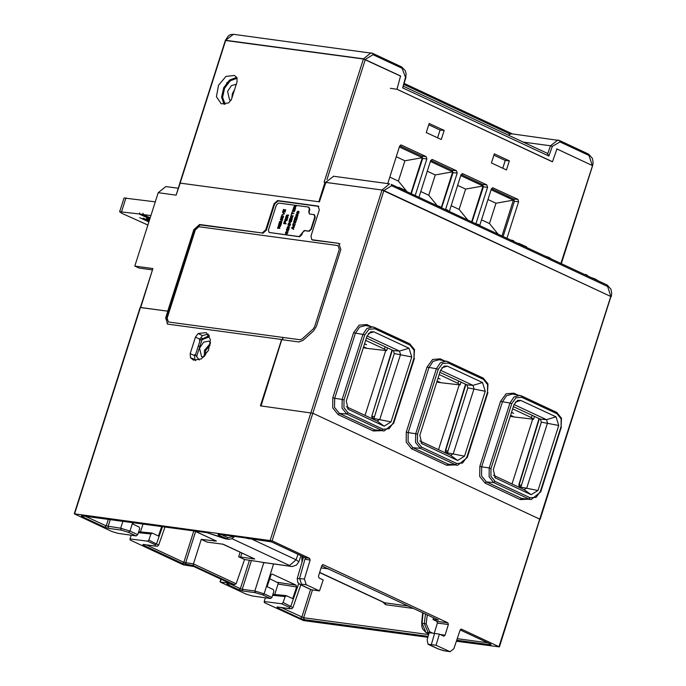 <?xml version="1.0" encoding="UTF-8"?>
<svg xmlns="http://www.w3.org/2000/svg" width="686" height="686" viewBox="0 0 686 686"><rect width="100%" height="100%" fill="white"/><g stroke="black" fill="none" stroke-linecap="round" stroke-linejoin="round"><path stroke-width="1.03" d="M152.155 269.83L138.984 268.046L134.756 266.074L158.174 192.706L165.798 186.583L178.146 188.247M167.35 324.066L166.286 318.295L168.464 311.478L169.262 311.581L167.821 311.195L168.464 311.478L194.464 229.99L193.778 229.69L199.549 224.519L262.206 232.983L265.714 229.827L274.04 203.733L277.547 200.595L318.047 206.057L319.342 209.847L311.015 235.95L311.701 239.551L312.919 240.117L312.104 239.774M193.778 229.69L167.77 311.17L140.716 307.517L152.909 268.526L134.756 266.074M179.921 183.085L319.393 201.838L325.85 182.39L382.008 189.979L611.192 296.678L383.868 190.545L391.612 185.709L607.65 286.474L610.78 296.386L539.702 519.088L312.799 413.255L261.014 405.94L281.757 339.63L298.942 341.945L303.023 340.359L313.382 331.089L316.383 326.33L340.882 249.558L338.747 243.316L312.302 239.748M167.418 312.439L168.121 312.533M140.381 307.474L152.909 268.526M262.206 232.983L200.166 224.888L194.464 229.99M262.815 233.351L266.331 230.204L274.683 204.025L278.19 200.887L318.801 206.375M338.747 243.316L312.919 240.117M339.364 243.693L340.033 243.873M282.46 339.724L283.164 337.478M287.957 231.714L287.374 233.523L285.882 233.815L285.462 232.631L286.534 231.156L286.011 233.411L286.516 231.216M158.174 192.706L176.113 195.133L179.929 183.068M367.001 336.097L370.689 331.75L373.87 331.835L409.028 348.231L411.746 356.96L391.02 421.89L384.16 426.152L348.265 409.31L346.284 401.018L367.001 336.097M367.036 335.986L399.449 351.103L400.504 354.465L379.778 419.395L377.137 421.033L346.361 406.687M440.506 370.38L444.202 366.032L447.375 366.118L482.532 382.522L485.251 391.252L464.533 456.173L457.665 460.435L421.77 443.593L419.789 435.31L440.506 370.38M440.541 370.269L472.954 385.386L474.009 388.756L453.283 453.678L450.642 455.324L419.866 440.969M514.011 404.663L517.707 400.315L520.88 400.41L556.037 416.805L558.756 425.534L538.038 490.464L531.17 494.717L495.275 477.885L493.294 469.593L514.011 404.663M514.046 404.551L546.459 419.678L547.514 423.039L526.788 487.969L524.147 489.607L493.371 475.252M539.762 519.413L499.417 646.932L461.266 629.071L460.126 629.971L453.866 648.707L450.085 651.7L436.022 645.269L428.536 644.351L438.354 648.93L444.545 650.834L449.313 651.477M372.807 418.177L372.575 418.914M558.756 425.534L541.323 422.13L540.388 419.172L513.402 406.584M541.323 422.13L520.605 487.952M411.746 356.96L394.313 353.556L393.378 350.597L366.393 338.009M394.313 353.556L373.587 419.386M485.251 391.252L467.818 387.847L466.883 384.88L439.898 372.292M467.818 387.847L447.101 453.669M446.32 452.46L446.08 453.197M188.444 248.872L187.681 248.769M518.753 487.086L519.028 486.22M512.039 483.956L532.628 419.438M445.24 452.803L445.523 451.937M438.534 449.673L459.123 385.155M371.735 418.52L372.018 417.654M365.029 415.39L385.618 350.872M510.616 415.304L514.226 416.994L533.631 419.206L531.427 417.62L512.674 408.873M511.507 412.526L513.625 413.306L511.559 412.346M510.564 415.484L513.608 416.908L510.298 416.291M437.111 381.022L440.721 382.711L460.126 384.923L457.922 383.337L439.169 374.59M438.002 378.243L440.12 379.024L438.054 378.063M437.051 381.202L440.103 382.625L436.793 382.008M150.165 217.796L143.1 214.504L143.134 213.38L142.482 214.418L139.678 214.041L149.848 218.783M142.482 214.418L150.114 217.976M139.678 214.041L139.712 212.917L139.061 213.955L149.797 218.963M139.061 213.955L119.656 211.742L121.859 213.329L147.867 225.008M149.539 219.769L146.504 218.568L149.479 219.949M149.222 220.763L143.082 218.105L149.162 220.935M148.905 221.75L139.661 217.642L148.853 221.921M150.886 215.558L143.1 214.504M155.268 201.813L124.046 197.997L119.656 211.742M363.606 346.739L367.216 348.419L386.621 350.64L384.409 349.054L365.655 340.307M364.489 343.96L366.607 344.741L364.549 343.78M363.546 346.919L366.598 348.342L363.288 347.725M222.607 544.118L254.78 558.979L238.668 556.8L244.568 559.553L236.155 583.829L234.32 584.635L193.135 565.53L182.519 563.463L143.048 545.053L142.937 544.401L155.533 546.107L155.302 544.804L147.584 541.203L129.988 538.939L130.246 540.053L183.325 564.81L193.906 566.559L229.107 582.98L220.446 582.122L246.042 594.067L252.294 595.988L270.558 598.561L262.841 594.959L255.406 592.687L242.801 590.989L242.252 589.265L254.849 590.963L264.144 593.81L262.841 594.959M133.341 522.775L132.895 524.113L139.129 527.011L139.661 528.76L137.706 534.643L136.205 535.938L118.069 533.382L111.818 531.453L74.277 513.84L140.124 307.517L167.821 311.178L165.643 317.995L167.753 324.152L281.56 339.519L260.388 405.855L312.799 413.255L539.702 519.088L498.996 646.632M427.832 637.337L303.452 620.547L264.47 602.66L264.221 601.545L281.697 603.8L283.155 602.48L285.11 596.597L272.574 595.319M456.379 641.196L499.417 646.932M136.205 535.938L128.488 532.336L121.302 530.141L108.705 528.434L104.735 527.225L81.574 516.421L81.445 515.726L206.992 532.679L228.335 539.333M270.233 540.234L382.008 189.979L383.868 190.545L272.093 540.8L74.277 513.84M272.093 540.8L309.592 558.293L310.149 560.016L304.37 578.984L306.213 584.729L301.446 584.086L301.634 585.167L311.453 589.746L319.505 590.929L306.213 584.729M190.434 357.698L193.426 360.193L201.461 358.855L208.441 350.409L210.422 339.639L206.289 332.624L198.168 333.447L195.441 337.135L190.185 353.607L190.434 357.698L194.798 359.515L195.776 360.682M319.505 590.929L323.192 579.902L318.981 577.938L318.441 576.189L321.854 565.504L323.226 564.647L447.864 622.785L448.412 624.534L445 635.219L443.868 636.145L439.417 634.113L436.022 645.269M321.734 565.873L438.474 620.067L433.038 619.518L436.853 621.302L447.864 622.785M167.307 312.807L168.01 312.902M436.853 621.302L437.411 623.042L434.272 633.289M282.949 337.452L282.238 339.69M219.117 534.394L218.191 534.874L228.387 539.342M425.466 613.996L424.291 623.608L428.356 632.895L426.22 632.603L428.853 633.838M427.318 614.862L426.22 623.848L422.027 623.3L426.032 632.552L428.844 633.864M264.221 601.545L265.405 597.832M271.956 574.088L271.013 575.005L267.128 586.719L273.362 589.626L273.885 591.366L271.879 597.412L270.558 598.561M147.584 541.203L148.871 540.045L150.877 533.991L138.349 532.713M129.988 538.939L131.172 535.226M439.417 634.113L429.204 632.629L427.112 639.798L428.021 644.231L428.536 644.351M161.63 526.599L158.5 536.049L152.266 533.142L150.877 533.991M194.567 531.041L216.433 541.091L201.272 539.359L193.486 563.935L183.822 562.314L193.769 530.938M222.667 544.135L207.181 542.112L201.272 539.359M244.568 559.553L261.34 562.066M142.997 524.078L140.501 531.89M214.409 541.134L213.878 540.053M272.402 574.156L296.078 585.201L296.609 586.942L292.725 598.655L286.499 595.748L285.11 596.597M269.787 578.71L278.327 583.049L274.726 594.496M252.765 559.021L252.234 557.941M433.038 619.518L433.543 617.769M305.004 557.547L305.244 559.013L306.025 559.459L305.15 557.589M413.555 608.439L385.712 604.683L382.617 601.914M208.175 334.108L202.43 335.6L199.823 339.124L199.446 340.307L200.063 340.548L195.536 354.731L194.944 354.422L194.567 355.605L194.798 359.515M303.435 557.315L301.849 557.624L302.037 562.083M132.621 522.681L129.971 531.033L120.676 528.186L106.219 525.913L85.69 516.344M155.533 546.107L157.566 546.15L158.672 545.147L148.871 540.045M300.828 584.884L292.956 607.59L283.155 602.48M304.37 578.984L297.227 578.564L297.835 582.508L300.134 584.523L310.552 589.42M199.197 359.987L196.65 356.463L201.984 339.742L208.99 336.989L209.35 335.874M210.499 342.606L208.913 341.114L203.673 342.1L199.566 348.136L201.624 356.746L203.785 357.003M210.439 343.369L204.437 350.383L204.325 356.463M210.182 345.101L205.637 350.546L205.491 355.151M311.453 589.746L310.835 589.574M490.318 643.983L490.919 644.831L490.799 644.18L460.16 629.885M218.542 534.283L218.071 534.222L218.191 534.874M268.74 541.074L218.071 534.222M305.296 557.684L272.042 542.146L268.32 541.005M249.421 560.213L240.392 588.691L242.252 589.265L251.376 560.471M143.048 545.053L143.983 544.581M182.519 563.463L183.822 562.314L146.564 544.933M230.625 584.138L240.392 588.691L239.088 589.849L242.801 590.989M228.035 583.786L227.1 584.258L239.088 589.849M428.107 636.385L304.292 619.664L303.666 617.709L281.277 607.564M108.705 528.434L108.079 526.488L110.24 519.654M104.735 527.225L106.219 525.913L108.285 519.396M81.574 516.421L82.594 515.923M81.445 515.726L81.977 515.795M304.292 619.664L300.331 618.455L277.161 607.65L277.041 606.956L277.573 607.024M277.161 607.65L278.182 607.153M300.331 618.455L301.806 617.143L310.587 589.446M305.356 557.727L299.602 578.341L301.446 584.086M142.937 544.401L143.4 544.47M186.24 564.604L185.683 562.88L195.621 531.539M193.135 565.53L193.486 563.935L236.155 583.829M408.582 606.124L384.323 602.711L319.607 572.527M227.075 583.649L227.1 584.258M201.795 338.164L203.279 338.704M434.607 633.332L431.305 644.634M252.174 539.299L296.095 559.785L298.839 561.817L300.965 555.669M194.944 354.422L199.266 360.004M208.304 334.262L207.635 336.363L199.446 340.307M199.798 346.601L198.34 345.924M297.518 211.271L297.029 212.969L298.307 211.314L299.036 211.691L297.887 213.723L298.607 211.631L297.261 213.355L296.575 212.986L297.518 211.271M269.126 232.485L299.602 236.739L301.797 234.784L302.483 232.614L304.678 230.65L309.172 231.259L311.367 229.304L315.234 217.179L314.488 214.821M309.446 213.998L309.112 211.837L309.806 209.676L309.06 207.318M277.976 227.812L278.893 226.2M281.543 217.994L282.666 217.934L283.172 216.656L281.586 216.45L281.569 217.994L281.689 216.493L282.941 216.236M285.505 220.3L286.619 220.24L287.125 218.971L285.548 218.757L285.522 220.309L285.642 218.8L286.902 218.551M286.113 216.999L287.04 215.395M287.031 230.23L288.146 230.17L288.652 228.901L287.074 228.687L287.048 230.239L287.168 228.73L288.429 228.481M293.094 211.228L294.208 211.168L294.714 209.89L293.136 209.684L293.111 211.228L293.231 209.727L294.491 209.47M293.711 207.927L294.628 206.315M292.999 228.584L293.385 227.366L291.902 227.803L292.999 228.567L291.996 227.846L293.359 227.443M308.76 231.071L304.258 230.462L299.19 236.55L269.186 232.494L268.38 230.127L276.389 205.028L278.576 203.065L308.58 207.112L309.386 209.479L308.7 211.648L309.506 214.015L314.008 214.624L314.814 216.99L310.947 229.107L308.76 231.071M278.979 227.949L280.54 225.994M279.365 226.329L279.073 225.805M277.607 228.181L279.871 228.095M279.922 224.828L280.368 223.087M279.013 224.708L279.545 222.693M278.593 225.068L280.84 225.402L281.509 222.959M280.214 221.767L282.392 220.54L280.926 219.349L282.718 219.168M279.545 222.093L281.809 222.007M281.294 218.345L282.726 218.397L283.575 216.673L283.215 215.893L282.906 218.105L281.414 218.397L280.934 217.556L281.509 216.081L283.215 215.893M281.809 215.01L284.553 213.775L282.641 212.411M284.15 211.571L284.596 209.83M283.241 211.451L283.772 209.436M282.829 211.82L285.067 212.154L285.736 209.702M283.764 223.593L286.028 223.507M285.084 223.353L285.53 221.612M284.175 223.233L284.707 221.218M285.247 220.652L286.962 220.463L287.528 218.988L287.168 218.199L287.374 219.288L286.585 220.66L285.153 220.609L284.887 219.872L285.736 218.148L287.168 218.199M287.125 217.136L288.686 215.181M287.511 215.524L287.211 214.992M285.745 217.376L288.009 217.291M285.762 233.763L287.194 233.815L288.051 231.739M286.774 230.582L288.489 230.393L289.055 228.918L288.695 228.129L288.9 229.218L288.111 230.59L286.894 230.642L286.414 229.793L287.262 228.078L288.695 228.129M287.271 227.306L289.535 227.22M287.726 226.937L290.187 225.54L290.272 224.914M288.009 224.999L289.775 225.274M288.309 224.056L290.572 223.97M288.763 223.696L291.31 221.672M289.046 221.758L290.804 222.024M290.675 220.566L291.121 218.825M289.758 220.446L290.298 218.431M289.346 220.806L291.584 221.141L292.253 218.697M291.104 217.522L291.584 215.318M290.83 217.865L292.262 217.916L293.136 216.133L292.922 215.507L292.167 217.874L290.958 217.925L290.478 217.085L291.07 215.541L291.601 215.258L290.813 217.265L291.799 217.616L292.922 215.507M291.31 214.658L291.884 213.638L294.028 213.5L291.79 213.595L291.207 214.641L292.022 212.068L291.919 213.183L293.925 213.457M292.022 213.2L292.253 212.137M292.836 211.58L294.268 211.631L295.117 209.907L294.766 209.127L294.457 211.339L292.965 211.631L292.485 210.791L293.051 209.316L294.766 209.127M294.714 208.064L296.275 206.109M295.1 206.443L294.809 205.92M293.342 208.295L295.58 208.63L293.231 208.287L294.56 205.851L295.006 206.477L296.301 206.014L294.971 206.898L294.603 208.047L295.615 208.184M293.522 229.433L291.619 228.044L291.79 227.503L294.388 226.723L293.162 228.678L293.617 229.476L293.265 228.721L294.363 226.809M292.956 225.926L294.388 225.977L295.194 224.536L295.049 223.567L294.568 225.694L292.862 225.883L292.853 224.193L293.728 223.319L292.939 224.837L293.222 225.583L293.711 223.379M294.243 222.401L294.723 220.197M293.968 222.753L295.4 222.804L296.275 221.012L296.06 220.395L295.306 222.761L294.088 222.804L293.608 221.964L294.2 220.42L294.74 220.137L293.951 222.153L294.937 222.496L296.06 220.386M295.769 219.297L296.215 217.548M294.86 219.168L295.392 217.153M294.448 219.537L296.686 219.872L297.355 217.419M296.103 216.021L296.524 214.401M295.88 216.416L296.129 214.547L296.155 216.03L297.064 214.598L297.964 214.435L297.844 215.901L296.918 216.767L297.638 214.675L295.898 216.416L297.655 214.709M297.038 216.742L297.938 215.953L297.844 214.315M297.072 212.977L297.492 211.357M296.875 213.372L298.624 211.665M298.007 213.698L298.907 212.909L298.813 211.271M279.236 226.783L278.876 227.932L279.751 228.472L277.496 228.172L278.405 225.96L280.565 225.9L279.236 226.783M278.585 227.889L278.696 226.14L277.864 227.795L278.585 227.889M280.583 224.914L281.234 222.89L280.745 225.36L278.49 225.059L279.271 222.624L278.91 224.691L279.528 224.776L280.377 223.053L279.819 224.811L280.583 224.914M282.598 219.546L280.823 219.306L282.298 220.489L280.051 221.741L281.689 222.384L279.442 222.084L279.639 221.475L281.972 220.729L280.282 219.443L280.48 218.834L282.598 219.546M282.546 212.343L284.45 213.732L281.689 215.052L284.081 213.963L282.546 212.343M284.81 211.665L285.462 209.633L284.973 212.103L282.718 211.803L283.498 209.367L283.138 211.434L283.764 211.52L284.613 209.796L284.047 211.554L284.81 211.665M284.982 223.336L285.908 223.885L283.652 223.585L284.433 221.149L284.073 223.216L284.699 223.302L285.548 221.578L284.982 223.336M287.383 215.97L287.014 217.119L287.888 217.668L285.642 217.359L286.542 215.155L288.712 215.095L287.383 215.97M286.731 217.085L286.834 215.335L286.011 216.99L286.731 217.085M286.011 233.411L287.134 233.351L287.854 231.405M287.588 226.92L289.415 227.589L287.168 227.289L289.818 225.248L287.906 224.991L288.034 224.579L290.281 224.888L287.588 226.92M288.617 223.679L290.581 223.936L290.452 224.348L288.206 224.039L288.394 223.43L290.855 221.998L289.063 221.338L291.318 221.638L288.617 223.679M291.336 220.652L291.979 218.628L291.49 221.098L289.243 220.798L290.015 218.362L289.655 220.429L290.281 220.515L291.13 218.791L290.564 220.549L291.336 220.652M294.32 208.004L294.431 206.254L293.599 207.909L294.32 208.004M293.205 225.574L294.328 225.514L295.049 223.567M296.429 219.383L297.081 217.351L296.592 219.829L294.337 219.52L295.117 217.085L294.757 219.16L295.383 219.237L295.94 217.479L295.666 219.28L296.429 219.383M225.351 40.448L363.409 59.013L324.109 182.159L325.01 182.279L318.793 201.761L179.835 183.068L225.36 40.44L363.409 59.013L400.727 76.12M236.833 77.552L234.449 75.46L225.96 76.386L218.448 85.296L216.459 96.769L221.201 103.869L228.73 102.943L231.551 99.204L237.133 81.711L236.833 77.552L235.375 78.324M325.01 182.279L325.764 182.63M397.991 85.561L396.928 89.249L552.239 161.707M556.723 148.879L592.593 165.712L556.946 148.982L552.453 161.759L397.023 89.257L400.504 76.017L363.46 58.859L370.946 52.873L372.644 53.371L233.42 34.3L225.488 40.397M444.168 130.451L441.27 139.532L426.255 132.527L429.153 123.446L444.168 130.451L440.086 130.057L437.582 137.809M387.727 183.591L399.586 146.204L401.421 145.072L426.1 156.588L426.829 158.912L415.159 195.476M419 197.268L430.671 160.704L432.497 159.572L456.464 170.745L457.185 173.069L445.566 209.496M449.356 211.434L461.026 174.861L462.861 173.73L486.82 184.911L487.549 187.235L475.878 223.79M479.72 225.591L491.39 189.027L492.797 187.784L517.904 199.403L518.625 201.727L506.954 238.299M509.364 160.858L506.465 169.939L491.45 162.942L494.349 153.861L509.364 160.858L505.282 160.464L502.778 168.224M399.741 145.835L421.916 156.176L426.1 156.588M491.536 188.65L513.72 199L514.44 201.324L503.104 236.499M421.916 156.176L422.636 158.509L411.3 193.684M430.817 160.327L452.28 170.342L456.464 170.745M452.28 170.342L453 172.666L441.655 207.841M461.181 174.493L482.644 184.5L486.82 184.911M482.644 184.5L483.364 186.824L472.019 221.998M493.937 155.173L505.282 160.464M428.733 124.766L440.086 130.057L438.38 135.331M227.177 82.397L226.517 84.798M236.687 77.355L229.553 80.099L223.722 87.757L221.612 97.138L224.082 104.366M226.92 82.706L226.037 85.518M223.945 104.212L224.305 103.243M234.681 89.403L232.391 93.639L231.894 98.115M236.327 84.224L231.345 85.639L227.563 91.392L229.57 99.924L231.122 100.25M225.154 104.255L222.573 97.361L224.562 88.22L230.256 80.768L237.202 78.238M396.234 156.717L404.869 160.747L398.377 181.095L406.344 190.837M389.742 177.065L398.377 181.095M406.395 190.897L407.047 191.694M399.338 146.976L422.302 157.686L404.869 160.747M422.302 157.686L410.871 193.478M427.309 171.217L435.233 174.913L428.741 195.253L437.402 205.851M420.818 191.557L428.741 195.253M430.422 161.476L452.657 171.852L435.233 174.913M452.657 171.852L441.235 207.644M418.666 169.073L419.206 169.15L418.666 169.073M419.549 168.087L419.052 167.856M419.386 166.818L419.883 167.05M457.673 185.374L465.588 189.07L459.097 209.41L467.766 220.017M451.182 205.723L459.097 209.41M460.786 175.633L483.021 186.009L465.588 189.07M483.021 186.009L471.599 221.801M488.038 199.54L495.952 203.228L489.461 223.576L498.13 234.183M481.546 219.88L489.461 223.576M491.142 189.799L513.385 200.166L495.952 203.228M513.385 200.166L501.955 235.967M479.385 197.397L479.926 197.474M480.269 196.41L479.771 196.179M449.913 182.253L449.416 182.022M506.8 197.096L506.954 196.608L509.235 196.916L508.866 198.065M449.742 180.975L450.248 181.215M480.106 195.141L480.603 195.373M363.409 59.013L365.269 59.579L326.99 179.535M508.232 135.125L510.29 134.079L404.088 84.541M390.428 88.365L397.023 89.257M547.222 153.355L548.92 156.099L402.708 87.902L405.786 78.067L402.082 68.3L372.97 54.726L365.321 59.433M592.515 165.6L560.891 263.45M363.46 58.859L225.763 40.268M592.644 165.549L593.107 162.531L592.378 158.312L588.691 154.144L559.579 140.561L512.039 133.873L510.29 134.079M559.579 140.561L557.881 140.064L550.498 145.749L523.084 142.053M505.265 160.455L503.575 165.738M450.093 181.679L449.596 181.438M302.072 338.978L300.048 339.759L168.439 321.983L167.144 318.201L195.33 229.896L198.829 226.757L338.035 245.562L339.33 249.344L314.642 326.69L313.159 329.04L302.072 338.978M333.285 176.242L389.588 183.848L382.008 189.979L325.61 182.365L333.585 176.285M391.286 184.345L607.333 285.11L607.65 286.474M610.84 296.712L540.122 519.388M598.226 280.866L595.379 279.005L591.023 277.504M592.31 278.104L596.94 280.265M399.621 188.238L406.498 190.905L398.832 187.329L397.906 187.432M438.663 206.443L440.275 206.657L437.385 205.843M446.337 210.019L447.941 210.242L446.663 209.642L445.051 209.427M477.122 224.382L478.734 224.596L475.844 223.782M512.168 240.726L513.78 240.949L512.502 240.349L510.89 240.134M519.679 244.233L526.565 246.909L518.89 243.333L517.973 243.436M551.458 259.051L549.254 257.49L544.89 255.989M546.193 256.598L550.163 258.45M585.673 275.009L587.285 275.232L586.007 274.632L584.395 274.417M176.113 195.133L180.281 183.051M444.305 360.742L440.301 358.872L432.592 359.49L427.052 367.087L406.326 432.017L406.215 442.136L411.583 448.858L446.74 465.254L453.84 464.979M517.81 395.025L513.805 393.155L506.097 393.773L500.557 401.37L479.84 466.3L479.72 476.418L485.088 483.141L520.245 499.537L527.345 499.262M370.8 326.459L366.796 324.589L359.078 325.207L353.547 332.804L332.821 397.726L332.71 407.853L338.078 414.576L373.235 430.971L380.336 430.697M366.796 324.589L366.839 325.704M410.005 345.161L374.848 328.765L368.957 329.237L364.729 335.034L344.012 399.964L343.918 407.69L348.025 412.826L383.174 429.222L389.065 428.75L393.292 422.953L414.018 358.023L414.104 350.289L410.005 345.161L409.688 343.789L374.65 327.471M373.235 430.971L374.513 429.788L384.16 431.005L374.513 429.788L339.356 413.392L346.739 414.01L381.896 430.405L383.174 429.222M374.848 328.765L374.53 327.394L365.612 325.473L359.55 327.102L355.374 333.362L334.648 398.292L342.185 399.398L342.082 408.179L346.739 414.01L348.025 412.826M332.821 397.726L334.648 398.292L334.545 407.364L339.356 413.392L338.078 414.576M353.547 332.804L362.903 334.468L342.185 399.398L344.012 399.964M414.018 358.023L414.473 349.611L409.688 343.789L372.815 326.836L366.95 328.414L362.903 334.468L364.729 335.034M440.301 358.872L440.343 359.987M483.51 379.444L448.352 363.048L442.47 363.52L438.234 369.317L417.517 434.247L417.431 441.981L421.53 447.109L456.679 463.504L462.57 463.033L466.797 457.236L487.523 392.306L487.609 384.58L483.51 379.444L483.193 378.072L448.164 361.754M446.74 465.254L448.018 464.07L457.665 465.297L448.018 464.07L412.869 447.675L420.244 448.292L455.401 464.688L456.679 463.504M448.352 363.048L448.035 361.676L439.117 359.756L433.055 361.385L428.879 367.653L408.153 432.574L415.69 433.681L415.587 442.461L420.244 448.292L421.53 447.109M406.326 432.017L408.153 432.574L408.05 441.655L412.869 447.675L411.583 448.858M427.052 367.087L436.407 368.759L415.69 433.681L417.517 434.247M487.523 392.306L487.978 383.894L483.193 378.072L446.32 361.119L440.455 362.697L436.407 368.759L438.234 369.317M513.805 393.155L513.848 394.27M557.015 413.727L521.857 397.331L515.975 397.803L511.747 403.608L491.022 468.529L490.936 476.264L495.035 481.392L530.192 497.796L536.075 497.316L540.302 491.519L561.028 426.589L561.114 418.863L557.015 413.727L556.698 412.355L521.669 396.036M520.245 499.537L521.523 498.353L531.17 499.58L521.523 498.353L486.374 481.958L493.748 482.575L528.906 498.971L530.192 497.796M521.857 397.331L521.54 395.959L512.622 394.038L506.56 395.668L502.384 401.936L481.666 466.866L489.195 467.972L489.092 476.744L493.748 482.575L495.035 481.392M479.84 466.3L481.666 466.866L481.555 475.938L486.374 481.958L485.088 483.141M500.557 401.37L509.921 403.042L489.195 467.972L491.022 468.529M561.028 426.589L561.482 418.177L556.698 412.355L521.54 395.959L519.825 395.402L513.96 396.98L509.921 403.042L511.747 403.608M373.87 331.835L368.391 333.482M409.028 348.231L399.449 351.103L393.378 350.597M391.02 421.89L373.999 418.546M384.16 426.152L377.137 421.033M349.002 409.748L347.639 408.753M393.292 422.953L393.704 423.245L414.43 358.324M447.375 366.118L441.895 367.765M482.532 382.522L472.954 385.386L466.883 384.88M464.533 456.173L447.504 452.829M457.665 460.435L450.642 455.324M422.507 444.039L421.144 443.045M466.797 457.236L467.217 457.536L487.935 392.606M520.88 400.41L515.4 402.047M556.037 416.805L546.459 419.678L540.388 419.172M538.038 490.464L521.008 487.12M531.17 494.717L524.147 489.607M496.012 478.322L494.649 477.327M540.302 491.519L540.722 491.819L561.44 426.889M373.956 418.683L372.687 418.066L374.093 418.254M446.192 452.374L447.461 452.966L446.192 452.348L447.598 452.537M520.966 487.249L519.696 486.64L521.103 486.828M373.947 418.709L372.515 418.04L372.138 416.333L374.59 416.659M520.957 487.274L519.696 486.657M446.029 452.323L445.257 450.651L448.095 450.951M446.192 452.348L445.643 450.616L465.863 384.409M518.77 484.942L521.6 485.234M519.696 486.64L519.148 484.899L539.376 418.692M392.358 350.126L371.752 416.368L392.04 349.971M199.549 224.519L200.166 224.888M531.427 417.62L532.156 415.33M457.922 383.337L458.651 381.047M121.551 211.597L125.932 197.851M384.409 349.054L385.146 346.756M233.883 584.541L226.989 583.606M461.026 629.079L461.498 629.139M277.041 606.956L289.638 608.654L289.415 607.393L281.697 603.8M426.22 623.848L429.659 631.737L428.356 632.895L429.033 633.212M456.713 640.21L490.919 644.831M272.042 542.146L305.467 557.735L309.592 558.293M206.992 532.679L224.656 538.596L226.792 538.879L228.095 537.73L233.883 536.392M74.628 513.814L140.476 307.482M322.754 564.587L323.226 564.647M437.411 623.042L448.412 624.534M440.103 634.43L445 635.219M423.065 612.881L421.684 625.941L422.533 628.882L426.032 632.552M162.479 526.711L156.605 543.646L155.302 544.804M137.706 534.643L129.971 531.033L128.488 532.336M216.433 541.091L195.013 531.11M254.78 558.979L223.259 544.281M231.962 538.69L289.561 565.556L289.663 566.096L262.095 562.228M240.1 552.281L238.668 556.8M298.719 583.529L290.89 606.09L289.415 607.393M273.56 564.106L264.144 593.81L271.879 597.412M278.062 584.06L296.609 586.942M277.513 582.311L296.078 585.201M241.875 553.113L240.52 557.366M306.025 559.459L310.149 560.016M312.482 589.917L303.666 617.709L428.639 634.593M198.168 333.447L202.43 335.6M190.185 353.607L194.567 355.605M195.441 337.135L199.823 339.124M220.386 581.797L221.158 579.267M122.845 521.36L120.676 528.186L121.302 530.141M263.793 562.752L254.849 590.963L255.406 592.687M319.65 572.398L385.163 602.96L385.712 604.683M328.903 568.96L321.082 567.905M270.601 541.597L246.051 538.038M438.354 648.93L443.516 650.714L450.085 651.7M444.545 650.834L445.317 651.057M301.634 585.167L301.077 585.004M221.707 534.746L228.095 537.73M457.236 638.632L487.652 642.739M429.659 631.737L432.48 633.058M81.574 515.769L207.506 532.756M289.638 608.654L291.91 608.645L292.956 607.59M143.022 544.444L156.048 546.159M298.839 561.808L296.412 565.118L292.219 566.525L263.527 562.563M290.813 566.43L289.663 566.096M271.399 541.889L248.075 538.553M208.99 335.222L208.441 336.946M289.561 565.556L296.095 559.785L298.007 554.279M180.195 183.042L225.711 40.414M400.633 145.02L401.421 145.072M514.44 201.324L518.625 201.727M422.636 158.509L426.829 158.912M431.717 159.512L432.497 159.572M453 172.666L457.185 173.069M462.081 173.678L462.861 173.73M483.364 186.824L487.549 187.235M492.437 187.835L493.217 187.887M513.72 199L517.904 199.403M449.073 184.843L448.584 184.611M418.717 170.685L418.22 170.454M418.554 169.416L419.052 169.648M448.918 183.574L449.407 183.805M255.338 44.264L255.818 44.479M250.013 43.544L250.493 43.758M402.708 87.902L405.366 77.818M592.224 165.266L589.008 155.49L559.905 141.916L552.341 146.367L548.92 156.099M372.661 53.379L372.97 54.726M401.584 66.902L405.263 70.692L406.095 73.685L405.786 78.067M401.764 66.954L402.082 68.3M559.905 141.916L559.587 140.57M552.341 146.367L550.498 145.749L547.737 153.604M589.008 155.49L588.699 154.144M607.161 285.067L610.994 289.226L611.723 293.351L611.192 296.678M391.303 184.354L391.612 185.709M384.16 431.005L393.704 423.245M457.665 465.297L467.217 457.536M531.17 499.58L540.722 491.819M445.265 450.651L465.545 384.254M519.534 486.606L518.77 484.933L539.05 418.546M372.515 418.04L371.761 416.359M311.864 239.637L312.327 239.911M534.514 416.428L533.631 419.206M461.009 382.145L460.126 384.923M387.504 347.862L386.621 350.64M302.243 556.26L301.849 557.641M220.035 581.814L220.858 579.13M164.949 527.045L158.655 545.19M303.564 556.878L297.218 578.59M428.167 644.283L437.797 648.767M460.152 629.911L490.944 644.248M228.309 539.333L231.594 538.862L234.621 536.495M271.87 542.094L268.552 541.074L218.165 534.257M151.898 533.056L138.683 531.71M286.131 595.662L272.908 594.316M224.468 538.536L226.2 539.05M277.161 606.999L289.904 608.731M422.696 612.709L421.641 623.257M264.676 562.906L261.297 562.057M249.224 538.896L245.657 537.978M234.32 584.635L227.212 583.675M561.337 263.656L592.593 165.712M403.617 86.333L547.497 153.441M225.411 40.285L228.258 35.972L230.376 34.686L233.42 34.3M372.644 53.371L401.756 66.954M512.416 133.924L404.354 83.521"/></g></svg>
